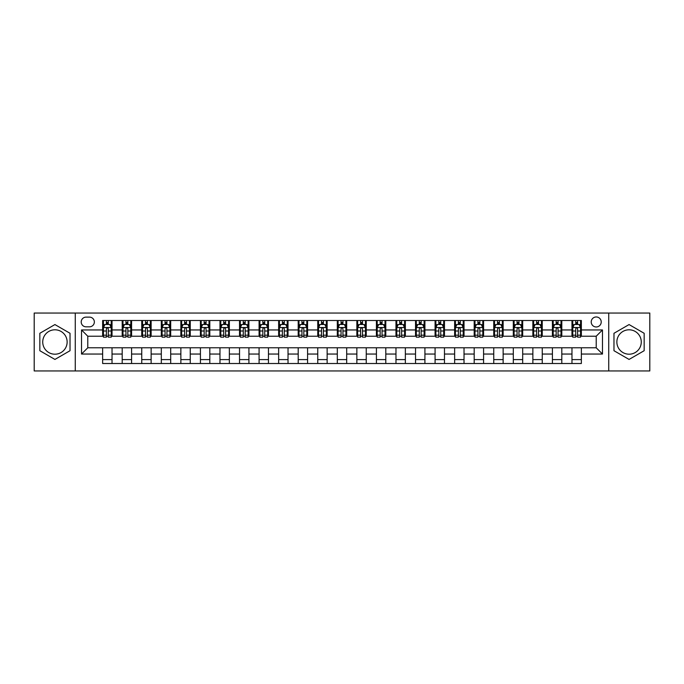 <?xml version="1.0" encoding="UTF-8"?>
<svg xmlns="http://www.w3.org/2000/svg" width="684" height="684" viewBox="0 0 684 684"><rect width="100%" height="100%" fill="white"/><g stroke="black" fill="none" stroke-linecap="round" stroke-linejoin="round"><path stroke-width="1.03" d="M629.075 329.799A12.201 12.201 0 0 0 616.865 342A12.201 12.201 0 0 0 629.075 354.201A12.201 12.201 0 0 0 641.276 342A12.201 12.201 0 0 0 629.075 329.799M596.217 316.966A5.01 5.01 0 0 0 591.215 321.976A5.01 5.01 0 0 0 596.217 326.978A5.01 5.01 0 0 0 601.227 321.976A5.01 5.01 0 0 0 596.217 316.966M54.925 354.201A12.201 12.201 0 0 1 42.724 342A12.201 12.201 0 0 1 54.925 329.799A12.201 12.201 0 0 1 67.135 342A12.201 12.201 0 0 1 54.925 354.201M608.734 370.942L649.8 370.942L649.8 313.058L608.734 313.058L608.734 370.942L75.266 370.942L75.266 313.058L34.2 313.058L34.2 370.942L75.266 370.942M86.064 326.824L89.501 326.824A4.848 4.848 0 0 0 94.349 321.976A4.848 4.848 0 0 0 89.501 317.128L86.064 317.128A4.848 4.848 0 0 0 81.208 321.976A4.848 4.848 0 0 0 86.064 326.824M608.734 313.058L75.266 313.058M102.643 354.047L81.524 354.047L81.524 329.953L102.643 329.953L102.643 336.212L87.783 336.212L87.783 347.788L102.643 347.788L102.643 363.512L581.357 363.512L581.357 347.788L596.217 347.788L596.217 336.212L581.357 336.212L581.357 329.953L602.476 329.953L602.476 354.047L581.357 354.047M581.357 329.953L581.357 320.488L102.643 320.488L102.643 329.953M571.969 320.488L571.969 336.212L572.756 336.212M575.723 336.212L577.604 336.212M580.571 336.212L581.357 336.212M571.969 336.212L561.017 336.212M552.415 320.488L552.415 336.212L553.194 336.212M556.169 336.212L558.05 336.212M552.415 336.212L541.463 336.212M532.862 320.488L532.862 336.212L533.64 336.212M536.615 336.212L538.488 336.212M532.862 336.212L521.909 336.212M513.308 320.488L513.308 336.212L514.086 336.212M517.061 336.212L518.934 336.212M513.308 336.212L502.355 336.212M493.745 320.488L493.745 336.212L494.532 336.212M497.507 336.212L499.38 336.212M493.745 336.212L482.801 336.212M474.192 320.488L474.192 336.212L474.978 336.212M477.945 336.212L479.826 336.212M474.192 336.212L463.239 336.212M454.638 320.488L454.638 336.212L455.424 336.212M458.391 336.212L460.272 336.212M454.638 336.212L443.685 336.212M435.084 320.488L435.084 336.212L435.862 336.212M438.837 336.212L440.718 336.212M435.084 336.212L424.131 336.212M415.53 320.488L415.53 336.212L416.308 336.212M419.283 336.212L421.156 336.212M415.53 336.212L404.577 336.212M395.976 320.488L395.976 336.212L396.754 336.212M399.73 336.212L401.602 336.212M395.976 336.212L385.024 336.212M376.414 320.488L376.414 336.212L377.2 336.212M380.176 336.212L382.048 336.212M376.414 336.212L365.47 336.212M356.86 320.488L356.86 336.212L357.647 336.212M360.613 336.212L362.494 336.212M356.86 336.212L345.907 336.212M337.306 320.488L337.306 336.212L338.093 336.212M341.059 336.212L342.94 336.212M337.306 336.212L326.353 336.212M317.752 320.488L317.752 336.212L318.53 336.212M321.506 336.212L323.387 336.212M317.752 336.212L306.8 336.212M298.198 320.488L298.198 336.212L298.976 336.212M301.952 336.212L303.824 336.212M298.198 336.212L287.246 336.212M278.644 320.488L278.644 336.212L279.423 336.212M282.398 336.212L284.27 336.212M278.644 336.212L267.692 336.212M259.082 320.488L259.082 336.212L259.869 336.212M262.844 336.212L264.717 336.212M259.082 336.212L248.138 336.212M239.528 320.488L239.528 336.212L240.315 336.212M243.282 336.212L245.163 336.212M239.528 336.212L228.576 336.212M219.974 320.488L219.974 336.212L220.761 336.212M223.728 336.212L225.609 336.212M219.974 336.212L209.022 336.212M200.421 320.488L200.421 336.212L201.199 336.212M204.174 336.212L206.055 336.212M200.421 336.212L189.468 336.212M180.867 320.488L180.867 336.212L181.645 336.212M184.62 336.212L186.493 336.212M180.867 336.212L169.914 336.212M161.313 320.488L161.313 336.212L162.091 336.212M165.066 336.212L166.939 336.212M161.313 336.212L150.36 336.212M141.75 320.488L141.75 336.212L142.537 336.212M145.512 336.212L147.385 336.212M141.75 336.212L130.806 336.212M122.197 320.488L122.197 336.212L122.983 336.212M125.95 336.212L127.831 336.212M122.197 336.212L111.244 336.212M102.643 336.212L103.429 336.212M106.396 336.212L108.277 336.212M102.643 347.788L112.031 347.788L112.031 363.512M581.357 347.788L112.031 347.788M112.031 320.488L112.031 336.212M102.643 324.404L103.429 324.404M106.396 324.404L108.277 324.404M111.244 324.404L112.031 324.404M102.643 359.596L112.031 359.596M122.197 347.788L122.197 363.512M131.584 320.488L131.584 336.212M122.197 324.404L122.983 324.404M125.95 324.404L127.831 324.404M130.806 324.404L131.584 324.404M131.584 347.788L131.584 363.512M122.197 359.596L131.584 359.596M141.75 347.788L141.75 363.512M151.138 347.788L151.138 363.512M141.75 359.596L151.138 359.596M151.138 320.488L151.138 336.212M141.75 324.404L142.537 324.404M145.512 324.404L147.385 324.404M150.36 324.404L151.138 324.404M161.313 347.788L161.313 363.512M170.692 347.788L170.692 363.512M161.313 359.596L170.692 359.596M170.692 320.488L170.692 336.212M161.313 324.404L162.091 324.404M165.066 324.404L166.939 324.404M169.914 324.404L170.692 324.404M180.867 347.788L180.867 363.512M190.255 347.788L190.255 363.512M180.867 359.596L190.255 359.596M190.255 320.488L190.255 336.212M180.867 324.404L181.645 324.404M184.62 324.404L186.493 324.404M189.468 324.404L190.255 324.404M200.421 347.788L200.421 363.512M209.808 347.788L209.808 363.512M200.421 359.596L209.808 359.596M209.808 320.488L209.808 336.212M200.421 324.404L201.199 324.404M204.174 324.404L206.055 324.404M209.022 324.404L209.808 324.404M219.974 347.788L219.974 363.512M229.362 347.788L229.362 363.512M219.974 359.596L229.362 359.596M229.362 320.488L229.362 336.212M219.974 324.404L220.761 324.404M223.728 324.404L225.609 324.404M228.576 324.404L229.362 324.404M239.528 347.788L239.528 363.512M248.916 347.788L248.916 363.512M239.528 359.596L248.916 359.596M248.916 320.488L248.916 336.212M239.528 324.404L240.315 324.404M243.282 324.404L245.163 324.404M248.138 324.404L248.916 324.404M259.082 347.788L259.082 363.512M268.47 347.788L268.47 363.512M259.082 359.596L268.47 359.596M268.47 320.488L268.47 336.212M259.082 324.404L259.869 324.404M262.844 324.404L264.717 324.404M267.692 324.404L268.47 324.404M278.644 347.788L278.644 363.512M288.024 347.788L288.024 363.512M278.644 359.596L288.024 359.596M288.024 320.488L288.024 336.212M278.644 324.404L279.423 324.404M282.398 324.404L284.27 324.404M287.246 324.404L288.024 324.404M298.198 347.788L298.198 363.512M307.586 347.788L307.586 363.512M298.198 359.596L307.586 359.596M307.586 320.488L307.586 336.212M298.198 324.404L298.976 324.404M301.952 324.404L303.824 324.404M306.8 324.404L307.586 324.404M317.752 347.788L317.752 363.512M327.14 347.788L327.14 363.512M317.752 359.596L327.14 359.596M327.14 320.488L327.14 336.212M317.752 324.404L318.53 324.404M321.506 324.404L323.387 324.404M326.353 324.404L327.14 324.404M337.306 347.788L337.306 363.512M346.694 347.788L346.694 363.512M337.306 359.596L346.694 359.596M346.694 320.488L346.694 336.212M337.306 324.404L338.093 324.404M341.059 324.404L342.94 324.404M345.907 324.404L346.694 324.404M356.86 347.788L356.86 363.512M366.248 347.788L366.248 363.512M356.86 359.596L366.248 359.596M366.248 320.488L366.248 336.212M356.86 324.404L357.647 324.404M360.613 324.404L362.494 324.404M365.47 324.404L366.248 324.404M376.414 347.788L376.414 363.512M385.802 347.788L385.802 363.512M376.414 359.596L385.802 359.596M385.802 320.488L385.802 336.212M376.414 324.404L377.2 324.404M380.176 324.404L382.048 324.404M385.024 324.404L385.802 324.404M395.976 347.788L395.976 363.512M405.356 347.788L405.356 363.512M395.976 359.596L405.356 359.596M405.356 320.488L405.356 336.212M395.976 324.404L396.754 324.404M399.73 324.404L401.602 324.404M404.577 324.404L405.356 324.404M415.53 347.788L415.53 363.512M424.918 347.788L424.918 363.512M415.53 359.596L424.918 359.596M424.918 320.488L424.918 336.212M415.53 324.404L416.308 324.404M419.283 324.404L421.156 324.404M424.131 324.404L424.918 324.404M435.084 347.788L435.084 363.512M444.472 347.788L444.472 363.512M435.084 359.596L444.472 359.596M444.472 320.488L444.472 336.212M435.084 324.404L435.862 324.404M438.837 324.404L440.718 324.404M443.685 324.404L444.472 324.404M454.638 347.788L454.638 363.512M464.026 347.788L464.026 363.512M454.638 359.596L464.026 359.596M464.026 320.488L464.026 336.212M454.638 324.404L455.424 324.404M458.391 324.404L460.272 324.404M463.239 324.404L464.026 324.404M474.192 347.788L474.192 363.512M483.579 347.788L483.579 363.512M474.192 359.596L483.579 359.596M483.579 320.488L483.579 336.212M474.192 324.404L474.978 324.404M477.945 324.404L479.826 324.404M482.801 324.404L483.579 324.404M493.745 347.788L493.745 363.512M503.133 347.788L503.133 363.512M493.745 359.596L503.133 359.596M503.133 320.488L503.133 336.212M493.745 324.404L494.532 324.404M497.507 324.404L499.38 324.404M502.355 324.404L503.133 324.404M513.308 347.788L513.308 363.512M522.687 347.788L522.687 363.512M513.308 359.596L522.687 359.596M522.687 320.488L522.687 336.212M513.308 324.404L514.086 324.404M517.061 324.404L518.934 324.404M521.909 324.404L522.687 324.404M532.862 347.788L532.862 363.512M542.25 347.788L542.25 363.512M532.862 359.596L542.25 359.596M542.25 320.488L542.25 336.212M532.862 324.404L533.64 324.404M536.615 324.404L538.488 324.404M541.463 324.404L542.25 324.404M552.415 347.788L552.415 363.512M561.803 347.788L561.803 363.512M552.415 359.596L561.803 359.596M561.803 320.488L561.803 336.212M552.415 324.404L553.194 324.404M556.169 324.404L558.05 324.404M561.017 324.404L561.803 324.404M571.969 347.788L571.969 363.512M571.969 359.596L581.357 359.596M571.969 324.404L572.756 324.404M575.723 324.404L577.604 324.404M580.571 324.404L581.357 324.404M87.783 336.212L81.524 329.953M87.783 347.788L81.524 354.047M602.476 329.953L596.217 336.212M602.476 354.047L596.217 347.788M54.925 359.433L70.025 350.712L70.025 333.288L54.925 324.567L39.834 333.288L39.834 350.712L54.925 359.433M644.166 333.288L629.075 324.567L613.976 333.288L613.976 350.712L629.075 359.433L644.166 350.712L644.166 333.288M108.277 322.523L106.396 322.523M111.244 335.186L108.277 335.186L108.277 337.152L111.244 337.152L111.244 327.61L109.679 324.481L104.994 324.481L103.429 327.61L103.429 337.152L106.396 337.152L106.396 335.186L103.429 335.186M103.429 327.61L103.429 320.488M111.244 327.61L111.244 320.488M106.396 324.481L106.396 320.488M108.277 320.488L108.277 324.481M108.277 335.186L108.277 328.782C107.653 327.576 107.029 327.576 106.396 328.782L106.396 335.186M127.831 322.523L125.95 322.523M130.806 335.186L127.831 335.186L127.831 337.152L130.806 337.152L130.806 327.61L129.242 324.481L124.548 324.481L122.983 327.61L122.983 337.152L125.95 337.152L125.95 335.186L122.983 335.186M122.983 327.61L122.983 320.488M130.806 327.61L130.806 320.488M125.95 324.481L125.95 320.488M127.831 320.488L127.831 324.481M127.831 335.186L127.831 328.782C127.207 327.576 126.583 327.576 125.95 328.782L125.95 335.186M147.385 322.523L145.512 322.523M150.36 335.186L147.385 335.186L147.385 337.152L150.36 337.152L150.36 327.61L148.796 324.481L144.102 324.481L142.537 327.61L142.537 337.152L145.512 337.152L145.512 335.186L142.537 335.186M142.537 327.61L142.537 320.488M150.36 327.61L150.36 320.488M145.512 324.481L145.512 320.488M147.385 320.488L147.385 324.481M147.385 335.186L147.385 328.782C146.761 327.576 146.137 327.576 145.512 328.782L145.512 335.186M166.939 322.523L165.066 322.523M169.914 335.186L166.939 335.186L166.939 337.152L169.914 337.152L169.914 327.61L168.35 324.481L163.656 324.481L162.091 327.61L162.091 337.152L165.066 337.152L165.066 335.186L162.091 335.186M162.091 327.61L162.091 320.488M169.914 327.61L169.914 320.488M165.066 324.481L165.066 320.488M166.939 320.488L166.939 324.481M166.939 335.186L166.939 328.782C166.315 327.576 165.69 327.576 165.066 328.782L165.066 335.186M186.493 322.523L184.62 322.523M189.468 335.186L186.493 335.186L186.493 337.152L189.468 337.152L189.468 327.61L187.903 324.481L183.209 324.481L181.645 327.61L181.645 337.152L184.62 337.152L184.62 335.186L181.645 335.186M181.645 327.61L181.645 320.488M189.468 327.61L189.468 320.488M184.62 324.481L184.62 320.488M186.493 320.488L186.493 324.481M186.493 335.186L186.493 328.782C185.868 327.576 185.244 327.576 184.62 328.782L184.62 335.186M206.055 322.523L204.174 322.523M209.022 335.186L206.055 335.186L206.055 337.152L209.022 337.152L209.022 327.61L207.457 324.481L202.763 324.481L201.199 327.61L201.199 337.152L204.174 337.152L204.174 335.186L201.199 335.186M201.199 327.61L201.199 320.488M209.022 327.61L209.022 320.488M204.174 324.481L204.174 320.488M206.055 320.488L206.055 324.481M206.055 335.186L206.055 328.782C205.431 327.576 204.798 327.576 204.174 328.782L204.174 335.186M225.609 322.523L223.728 322.523M228.576 335.186L225.609 335.186L225.609 337.152L228.576 337.152L228.576 327.61L227.011 324.481L222.326 324.481L220.761 327.61L220.761 337.152L223.728 337.152L223.728 335.186L220.761 335.186M220.761 327.61L220.761 320.488M228.576 327.61L228.576 320.488M223.728 324.481L223.728 320.488M225.609 320.488L225.609 324.481M225.609 335.186L225.609 328.782C224.985 327.576 224.361 327.576 223.728 328.782L223.728 335.186M245.163 322.523L243.282 322.523M248.138 335.186L245.163 335.186L245.163 337.152L248.138 337.152L248.138 327.61L246.573 324.481L241.879 324.481L240.315 327.61L240.315 337.152L243.282 337.152L243.282 335.186L240.315 335.186M240.315 327.61L240.315 320.488M248.138 327.61L248.138 320.488M243.282 324.481L243.282 320.488M245.163 320.488L245.163 324.481M245.163 335.186L245.163 328.782C244.539 327.576 243.914 327.576 243.282 328.782L243.282 335.186M264.717 322.523L262.844 322.523M267.692 335.186L264.717 335.186L264.717 337.152L267.692 337.152L267.692 327.61L266.127 324.481L261.433 324.481L259.869 327.61L259.869 337.152L262.844 337.152L262.844 335.186L259.869 335.186M259.869 327.61L259.869 320.488M267.692 327.61L267.692 320.488M262.844 324.481L262.844 320.488M264.717 320.488L264.717 324.481M264.717 335.186L264.717 328.782C264.092 327.576 263.468 327.576 262.844 328.782L262.844 335.186M284.27 322.523L282.398 322.523M287.246 335.186L284.27 335.186L284.27 337.152L287.246 337.152L287.246 327.61L285.681 324.481L280.987 324.481L279.423 327.61L279.423 337.152L282.398 337.152L282.398 335.186L279.423 335.186M279.423 327.61L279.423 320.488M287.246 327.61L287.246 320.488M282.398 324.481L282.398 320.488M284.27 320.488L284.27 324.481M284.27 335.186L284.27 328.782C283.646 327.576 283.022 327.576 282.398 328.782L282.398 335.186M303.824 322.523L301.952 322.523M306.8 335.186L303.824 335.186L303.824 337.152L306.8 337.152L306.8 327.61L305.235 324.481L300.541 324.481L298.976 327.61L298.976 337.152L301.952 337.152L301.952 335.186L298.976 335.186M298.976 327.61L298.976 320.488M306.8 327.61L306.8 320.488M301.952 324.481L301.952 320.488M303.824 320.488L303.824 324.481M303.824 335.186L303.824 328.782C303.2 327.576 302.576 327.576 301.952 328.782L301.952 335.186M323.387 322.523L321.506 322.523M326.353 335.186L323.387 335.186L323.387 337.152L326.353 337.152L326.353 327.61L324.789 324.481L320.095 324.481L318.53 327.61L318.53 337.152L321.506 337.152L321.506 335.186L318.53 335.186M318.53 327.61L318.53 320.488M326.353 327.61L326.353 320.488M321.506 324.481L321.506 320.488M323.387 320.488L323.387 324.481M323.387 335.186L323.387 328.782C322.762 327.576 322.13 327.576 321.506 328.782L321.506 335.186M342.94 322.523L341.059 322.523M345.907 335.186L342.94 335.186L342.94 337.152L345.907 337.152L345.907 327.61L344.343 324.481L339.657 324.481L338.093 327.61L338.093 337.152L341.059 337.152L341.059 335.186L338.093 335.186M338.093 327.61L338.093 320.488M345.907 327.61L345.907 320.488M341.059 324.481L341.059 320.488M342.94 320.488L342.94 324.481M342.94 335.186L342.94 328.782C342.316 327.576 341.692 327.576 341.059 328.782L341.059 335.186M362.494 322.523L360.613 322.523M365.47 335.186L362.494 335.186L362.494 337.152L365.47 337.152L365.47 327.61L363.905 324.481L359.211 324.481L357.647 327.61L357.647 337.152L360.613 337.152L360.613 335.186L357.647 335.186M357.647 327.61L357.647 320.488M365.47 327.61L365.47 320.488M360.613 324.481L360.613 320.488M362.494 320.488L362.494 324.481M362.494 335.186L362.494 328.782C361.87 327.576 361.246 327.576 360.613 328.782L360.613 335.186M382.048 322.523L380.176 322.523M385.024 335.186L382.048 335.186L382.048 337.152L385.024 337.152L385.024 327.61L383.459 324.481L378.765 324.481L377.2 327.61L377.2 337.152L380.176 337.152L380.176 335.186L377.2 335.186M377.2 327.61L377.2 320.488M385.024 327.61L385.024 320.488M380.176 324.481L380.176 320.488M382.048 320.488L382.048 324.481M382.048 335.186L382.048 328.782C381.424 327.576 380.8 327.576 380.176 328.782L380.176 335.186M401.602 322.523L399.73 322.523M404.577 335.186L401.602 335.186L401.602 337.152L404.577 337.152L404.577 327.61L403.013 324.481L398.319 324.481L396.754 327.61L396.754 337.152L399.73 337.152L399.73 335.186L396.754 335.186M396.754 327.61L396.754 320.488M404.577 327.61L404.577 320.488M399.73 324.481L399.73 320.488M401.602 320.488L401.602 324.481M401.602 335.186L401.602 328.782C400.978 327.576 400.354 327.576 399.73 328.782L399.73 335.186M421.156 322.523L419.283 322.523M424.131 335.186L421.156 335.186L421.156 337.152L424.131 337.152L424.131 327.61L422.567 324.481L417.873 324.481L416.308 327.61L416.308 337.152L419.283 337.152L419.283 335.186L416.308 335.186M416.308 327.61L416.308 320.488M424.131 327.61L424.131 320.488M419.283 324.481L419.283 320.488M421.156 320.488L421.156 324.481M421.156 335.186L421.156 328.782C420.532 327.576 419.908 327.576 419.283 328.782L419.283 335.186M440.718 322.523L438.837 322.523M443.685 335.186L440.718 335.186L440.718 337.152L443.685 337.152L443.685 327.61L442.12 324.481L437.427 324.481L435.862 327.61L435.862 337.152L438.837 337.152L438.837 335.186L435.862 335.186M435.862 327.61L435.862 320.488M443.685 327.61L443.685 320.488M438.837 324.481L438.837 320.488M440.718 320.488L440.718 324.481M440.718 335.186L440.718 328.782C440.094 327.576 439.461 327.576 438.837 328.782L438.837 335.186M460.272 322.523L458.391 322.523M463.239 335.186L460.272 335.186L460.272 337.152L463.239 337.152L463.239 327.61L461.674 324.481L456.989 324.481L455.424 327.61L455.424 337.152L458.391 337.152L458.391 335.186L455.424 335.186M455.424 327.61L455.424 320.488M463.239 327.61L463.239 320.488M458.391 324.481L458.391 320.488M460.272 320.488L460.272 324.481M460.272 335.186L460.272 328.782C459.648 327.576 459.024 327.576 458.391 328.782L458.391 335.186M479.826 322.523L477.945 322.523M482.801 335.186L479.826 335.186L479.826 337.152L482.801 337.152L482.801 327.61L481.237 324.481L476.543 324.481L474.978 327.61L474.978 337.152L477.945 337.152L477.945 335.186L474.978 335.186M474.978 327.61L474.978 320.488M482.801 327.61L482.801 320.488M477.945 324.481L477.945 320.488M479.826 320.488L479.826 324.481M479.826 335.186L479.826 328.782C479.202 327.576 478.578 327.576 477.945 328.782L477.945 335.186M499.38 322.523L497.507 322.523M502.355 335.186L499.38 335.186L499.38 337.152L502.355 337.152L502.355 327.61L500.791 324.481L496.097 324.481L494.532 327.61L494.532 337.152L497.507 337.152L497.507 335.186L494.532 335.186M494.532 327.61L494.532 320.488M502.355 327.61L502.355 320.488M497.507 324.481L497.507 320.488M499.38 320.488L499.38 324.481M499.38 335.186L499.38 328.782C498.756 327.576 498.132 327.576 497.507 328.782L497.507 335.186M518.934 322.523L517.061 322.523M521.909 335.186L518.934 335.186L518.934 337.152L521.909 337.152L521.909 327.61L520.344 324.481L515.65 324.481L514.086 327.61L514.086 337.152L517.061 337.152L517.061 335.186L514.086 335.186M514.086 327.61L514.086 320.488M521.909 327.61L521.909 320.488M517.061 324.481L517.061 320.488M518.934 320.488L518.934 324.481M518.934 335.186L518.934 328.782C518.31 327.576 517.685 327.576 517.061 328.782L517.061 335.186M538.488 322.523L536.615 322.523M541.463 335.186L538.488 335.186L538.488 337.152L541.463 337.152L541.463 327.61L539.898 324.481L535.204 324.481L533.64 327.61L533.64 337.152L536.615 337.152L536.615 335.186L533.64 335.186M533.64 327.61L533.64 320.488M541.463 327.61L541.463 320.488M536.615 324.481L536.615 320.488M538.488 320.488L538.488 324.481M538.488 335.186L538.488 328.782C537.863 327.576 537.239 327.576 536.615 328.782L536.615 335.186M558.05 322.523L556.169 322.523M561.017 335.186L558.05 335.186L558.05 337.152L561.017 337.152L561.017 327.61L559.452 324.481L554.758 324.481L553.194 327.61L553.194 337.152L556.169 337.152L556.169 335.186L553.194 335.186M553.194 327.61L553.194 320.488M561.017 327.61L561.017 320.488M556.169 324.481L556.169 320.488M558.05 320.488L558.05 324.481M558.05 335.186L558.05 328.782C557.426 327.576 556.793 327.576 556.169 328.782L556.169 335.186M577.604 322.523L575.723 322.523M580.571 335.186L577.604 335.186L577.604 337.152L580.571 337.152L580.571 327.61L579.006 324.481L574.321 324.481L572.756 327.61L572.756 337.152L575.723 337.152L575.723 335.186L572.756 335.186M572.756 327.61L572.756 320.488M580.571 327.61L580.571 320.488M575.723 324.481L575.723 320.488M577.604 320.488L577.604 324.481M577.604 335.186L577.604 328.782C576.98 327.576 576.356 327.576 575.723 328.782L575.723 335.186M122.197 354.047L112.031 354.047M122.197 329.953L112.031 329.953M141.75 329.953L131.584 329.953M141.75 354.047L131.584 354.047M161.313 329.953L151.138 329.953M161.313 354.047L151.138 354.047M180.867 329.953L170.692 329.953M180.867 354.047L170.692 354.047M200.421 329.953L190.255 329.953M200.421 354.047L190.255 354.047M219.974 329.953L209.808 329.953M219.974 354.047L209.808 354.047M239.528 329.953L229.362 329.953M239.528 354.047L229.362 354.047M259.082 329.953L248.916 329.953M259.082 354.047L248.916 354.047M278.644 329.953L268.47 329.953M278.644 354.047L268.47 354.047M298.198 329.953L288.024 329.953M298.198 354.047L288.024 354.047M317.752 329.953L307.586 329.953M317.752 354.047L307.586 354.047M337.306 329.953L327.14 329.953M337.306 354.047L327.14 354.047M356.86 329.953L346.694 329.953M356.86 354.047L346.694 354.047M376.414 329.953L366.248 329.953M376.414 354.047L366.248 354.047M395.976 329.953L385.802 329.953M395.976 354.047L385.802 354.047M415.53 329.953L405.356 329.953M415.53 354.047L405.356 354.047M435.084 329.953L424.918 329.953M435.084 354.047L424.918 354.047M454.638 329.953L444.472 329.953M454.638 354.047L444.472 354.047M474.192 329.953L464.026 329.953M474.192 354.047L464.026 354.047M493.745 329.953L483.579 329.953M493.745 354.047L483.579 354.047M513.308 329.953L503.133 329.953M513.308 354.047L503.133 354.047M532.862 329.953L522.687 329.953M532.862 354.047L522.687 354.047M552.415 329.953L542.25 329.953M552.415 354.047L542.25 354.047M571.969 329.953L561.803 329.953M571.969 354.047L561.803 354.047M111.21 327.525L103.464 327.525M103.429 324.669L104.9 324.669M109.773 324.669L111.244 324.669M106.396 330.996L103.429 330.996M111.244 330.996L108.277 330.996M108.277 323.515L106.396 323.515M130.764 327.525L123.017 327.525M122.983 324.669L124.454 324.669M129.336 324.669L130.806 324.669M125.95 330.996L122.983 330.996M130.806 330.996L127.831 330.996M127.831 323.515L125.95 323.515M150.318 327.525L142.571 327.525M142.537 324.669L144.008 324.669M148.89 324.669L150.36 324.669M145.512 330.996L142.537 330.996M150.36 330.996L147.385 330.996M147.385 323.515L145.512 323.515M169.871 327.525L162.134 327.525M162.091 324.669L163.561 324.669M168.444 324.669L169.914 324.669M165.066 330.996L162.091 330.996M169.914 330.996L166.939 330.996M166.939 323.515L165.066 323.515M189.434 327.525L181.688 327.525M181.645 324.669L183.115 324.669M187.997 324.669L189.468 324.669M184.62 330.996L181.645 330.996M189.468 330.996L186.493 330.996M186.493 323.515L184.62 323.515M208.988 327.525L201.241 327.525M201.199 324.669L202.669 324.669M207.551 324.669L209.022 324.669M204.174 330.996L201.199 330.996M209.022 330.996L206.055 330.996M206.055 323.515L204.174 323.515M228.542 327.525L220.795 327.525M220.761 324.669L222.232 324.669M227.105 324.669L228.576 324.669M223.728 330.996L220.761 330.996M228.576 330.996L225.609 330.996M225.609 323.515L223.728 323.515M248.095 327.525L240.349 327.525M240.315 324.669L241.785 324.669M246.667 324.669L248.138 324.669M243.282 330.996L240.315 330.996M248.138 330.996L245.163 330.996M245.163 323.515L243.282 323.515M267.649 327.525L259.903 327.525M259.869 324.669L261.339 324.669M266.221 324.669L267.692 324.669M262.844 330.996L259.869 330.996M267.692 330.996L264.717 330.996M264.717 323.515L262.844 323.515M287.203 327.525L279.465 327.525M279.423 324.669L280.893 324.669M285.775 324.669L287.246 324.669M282.398 330.996L279.423 330.996M287.246 330.996L284.27 330.996M284.27 323.515L282.398 323.515M306.765 327.525L299.019 327.525M298.976 324.669L300.447 324.669M305.329 324.669L306.8 324.669M301.952 330.996L298.976 330.996M306.8 330.996L303.824 330.996M303.824 323.515L301.952 323.515M326.319 327.525L318.573 327.525M318.53 324.669L320.001 324.669M324.883 324.669L326.353 324.669M321.506 330.996L318.53 330.996M326.353 330.996L323.387 330.996M323.387 323.515L321.506 323.515M345.873 327.525L338.127 327.525M338.093 324.669L339.563 324.669M344.437 324.669L345.907 324.669M341.059 330.996L338.093 330.996M345.907 330.996L342.94 330.996M342.94 323.515L341.059 323.515M365.427 327.525L357.681 327.525M357.647 324.669L359.117 324.669M363.999 324.669L365.47 324.669M360.613 330.996L357.647 330.996M365.47 330.996L362.494 330.996M362.494 323.515L360.613 323.515M384.981 327.525L377.235 327.525M377.2 324.669L378.671 324.669M383.553 324.669L385.024 324.669M380.176 330.996L377.2 330.996M385.024 330.996L382.048 330.996M382.048 323.515L380.176 323.515M404.535 327.525L396.797 327.525M396.754 324.669L398.225 324.669M403.107 324.669L404.577 324.669M399.73 330.996L396.754 330.996M404.577 330.996L401.602 330.996M401.602 323.515L399.73 323.515M424.097 327.525L416.351 327.525M416.308 324.669L417.779 324.669M422.661 324.669L424.131 324.669M419.283 330.996L416.308 330.996M424.131 330.996L421.156 330.996M421.156 323.515L419.283 323.515M443.651 327.525L435.905 327.525M435.862 324.669L437.332 324.669M442.215 324.669L443.685 324.669M438.837 330.996L435.862 330.996M443.685 330.996L440.718 330.996M440.718 323.515L438.837 323.515M463.205 327.525L455.459 327.525M455.424 324.669L456.895 324.669M461.768 324.669L463.239 324.669M458.391 330.996L455.424 330.996M463.239 330.996L460.272 330.996M460.272 323.515L458.391 323.515M482.759 327.525L475.012 327.525M474.978 324.669L476.449 324.669M481.331 324.669L482.801 324.669M477.945 330.996L474.978 330.996M482.801 330.996L479.826 330.996M479.826 323.515L477.945 323.515M502.312 327.525L494.566 327.525M494.532 324.669L496.003 324.669M500.885 324.669L502.355 324.669M497.507 330.996L494.532 330.996M502.355 330.996L499.38 330.996M499.38 323.515L497.507 323.515M521.866 327.525L514.129 327.525M514.086 324.669L515.556 324.669M520.438 324.669L521.909 324.669M517.061 330.996L514.086 330.996M521.909 330.996L518.934 330.996M518.934 323.515L517.061 323.515M541.429 327.525L533.682 327.525M533.64 324.669L535.11 324.669M539.992 324.669L541.463 324.669M536.615 330.996L533.64 330.996M541.463 330.996L538.488 330.996M538.488 323.515L536.615 323.515M560.983 327.525L553.236 327.525M553.194 324.669L554.664 324.669M559.546 324.669L561.017 324.669M556.169 330.996L553.194 330.996M561.017 330.996L558.05 330.996M558.05 323.515L556.169 323.515M580.536 327.525L572.79 327.525M572.756 324.669L574.227 324.669M579.1 324.669L580.571 324.669M575.723 330.996L572.756 330.996M580.571 330.996L577.604 330.996M577.604 323.515L575.723 323.515"/></g></svg>
